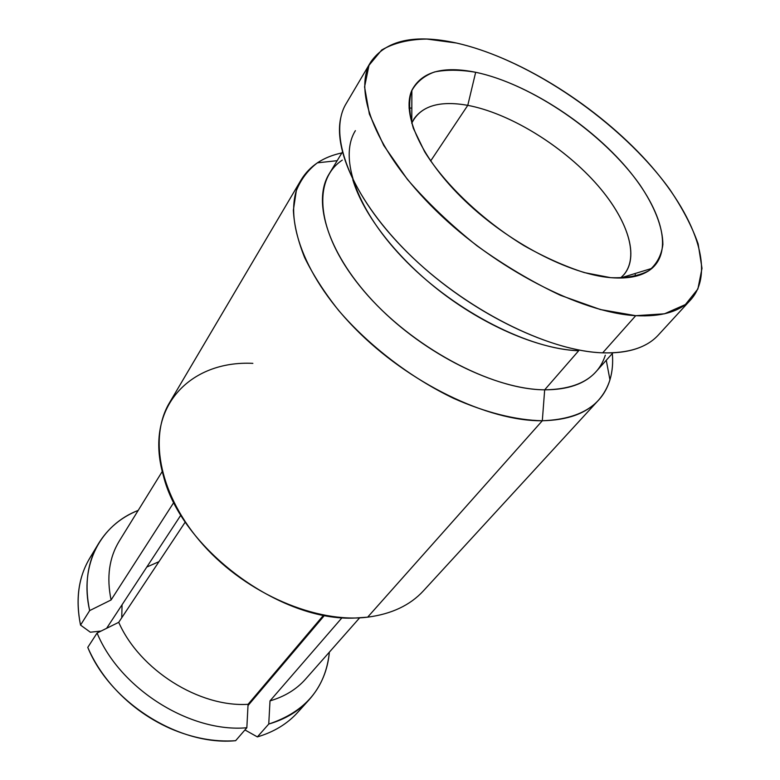 <?xml version="1.0" encoding="UTF-8"?>
<svg xmlns="http://www.w3.org/2000/svg" width="780" height="780" viewBox="0 0 780 780"><rect width="100%" height="100%" fill="white"/><g stroke="black" fill="none" stroke-linecap="round" stroke-linejoin="round"><path stroke-width="1.17" d="M635.739 315.685L664.462 313.814L685.367 304.57L697.885 288.99L702 268.33L698.149 243.925C691.928 226.258 682.383 207.977 669.533 189.072C621.328 122.626 530.127 59.66 456.427 43.017L426.875 39.059C408.886 39.322 393.832 42.968 381.703 49.998L368.989 65.315L364.572 86.912L369.369 114.046L383.74 145.451L407.355 179.332C427.343 202.517 450.528 224.65 476.902 245.729C504.397 265.473 532.252 282.009 560.469 295.327L600.434 309.553L635.739 315.685C661.518 316.982 679.916 311.6 690.943 299.53C717.132 269.812 692.494 209.342 641.95 155.912C591.142 102.307 517.452 56.813 456.427 43.017C414.609 33.833 386.041 40.16 370.734 62.02C352.667 91.231 376.204 152.139 435.864 210.464C495.329 268.798 580.778 312.692 635.739 315.685L602.706 352.833L635.739 315.685M610.74 277.68L584.366 272.6C564.954 266.36 544.83 257.371 523.984 245.641C482.459 220.243 445.078 184.665 424.622 151.691L413.351 128.32C409.188 113.938 408.564 101.566 411.479 91.221C416.305 82.251 423.988 75.835 434.548 71.955C446.452 69.566 460.161 69.673 475.673 72.277C531.687 83.947 603.398 133.302 639.678 184.519C654.478 206.281 662.737 227.107 662.883 244.481C661.469 255.314 656.789 264.059 648.843 270.699C639.034 275.886 626.33 278.216 610.74 277.68C629.207 279.123 642.944 276.013 651.963 268.359C674.934 248.245 658.739 202.166 619.866 160.183C580.905 118.092 522.493 82.085 475.673 72.277C442.904 65.725 421.639 71.731 411.869 90.285C401.203 113.909 421.298 159.032 465.085 200.879C508.765 242.707 569.78 274.316 610.74 277.68M598.475 400.218L423.433 590.831C410.153 605.27 391.56 614.045 367.643 617.165L542.315 420.742C567.684 420.244 586.404 413.4 598.475 400.218C609.336 387.904 613.957 372.333 612.329 353.515C613.139 362.993 612.339 371.767 609.95 379.84C602.062 405.697 579.52 419.338 542.315 420.742L544.674 389.825C577.843 389.288 598.055 377.754 605.319 355.202M690.943 299.53L658.34 335.029C646.913 347.529 628.368 353.467 602.706 352.833C547.999 351.253 464.451 309.319 407.023 252.077C349.421 194.854 327.551 133.828 346.213 103.526L370.734 62.02M342.303 160.124C311.161 180.511 316.534 235.287 363.86 290.94C410.865 346.622 491.341 389.747 544.674 389.825L542.315 420.742C516.184 420.206 485.599 412.63 453.599 398.356C410.816 377.842 368.989 345.842 338.637 310.459C324.49 292.627 313.141 274.979 304.61 257.527C297.823 240.523 294.07 224.737 293.368 210.161L296.322 190.7C300.914 179.38 307.924 170.089 317.372 162.835C324.412 158.203 332.582 154.898 341.884 152.919C323.398 156.829 309.835 165.769 301.207 179.732C281.58 211.78 300.544 272.776 354.481 327.912C408.232 383.077 488.251 421.561 542.315 420.742L367.643 617.165C316.709 623.532 247.357 594.145 203.716 545.503C159.919 496.899 148.229 437.911 169.601 402.558L301.207 179.732M252.866 363.363C190.291 360.233 143.705 407.14 163.283 475.312C180.784 548.34 280.683 622.44 355.651 617.984L367.643 617.165M180.901 515.053L106.606 628.319L180.901 515.053M90.343 632.209L101.117 631.039L90.343 632.209L80.535 625.092L90.343 632.209M284.086 661.801L283.94 663.205L284.086 661.801M94.594 551.041C79.453 571.165 74.763 595.852 80.535 625.092C75.338 599.527 78.419 577.219 89.758 558.168L98.611 543.446C87.272 562.487 84.289 584.873 89.661 610.603L80.535 625.092L89.661 610.603C78.985 564.583 100.99 524.687 138.216 510.383C121.231 517.198 108.03 528.226 98.611 543.446M309.221 699.65C321.048 686.215 327.766 670.381 329.365 652.148C325.679 687.843 305.477 711.818 268.749 724.054L257.371 736.905L268.749 724.054C285.353 719.248 298.847 711.106 309.221 699.65L297.687 712.403C287.313 723.859 273.877 732.03 257.371 736.905L244.939 729.943L257.371 736.905C273.877 732.03 287.323 723.859 297.697 712.393M87.769 647.38C93.473 660.601 101.361 673.101 111.404 684.869C127.774 703.736 147.361 718.253 170.157 728.452C192.455 738.065 214.276 742.15 235.628 740.698C179.576 746.167 110.204 702.78 87.769 647.38L97.081 633.038C120.032 688.876 190.349 732.937 246.841 727.75L235.628 740.698L246.841 727.75C190.349 732.937 120.032 688.876 97.081 633.038L118.726 622.313C139.62 669.932 199.241 707.441 248.069 704.311L246.841 727.75L248.069 704.311C199.241 707.441 139.62 669.932 118.726 622.313L185.309 521.966L118.726 622.313L97.081 633.038L87.769 647.38M248.011 705.568L324.538 615.332L248.011 705.568M111.091 599.957L173.862 502.369L111.091 599.957L89.661 610.603L111.091 599.957C106.412 577.298 109.151 557.632 119.33 540.959L162.269 471.442M268.749 724.054L270.007 700.879L342.118 617.624L270.007 700.879L268.749 724.054M323.602 615.157L248.069 704.311L323.602 615.157M359.639 617.838L305.575 679.107C296.517 689.344 284.661 696.599 270.007 700.879M340.694 118.034C332.923 153.182 362.593 212.228 419.425 263.835C476.161 315.432 551.889 351.224 602.706 352.833C620.48 353.408 634.93 350.639 646.064 344.526M612.953 352.814L595.978 371.738C585.166 383.789 568.064 389.825 544.674 389.825L578.672 350.756C540.696 349.323 488.104 327.678 442.767 293.358C397.478 258.989 363.305 214.909 352.804 179.722M409.022 108.02L411.83 108.118L409.022 108.02M634.91 273.575L635.817 276.237L634.91 273.575M355.397 130.65C338.276 157.852 357.006 211.906 406.955 262.139C456.739 312.37 529.795 349.245 578.672 350.756L544.674 389.825C496.148 389.561 424.846 354.422 376.906 305.204C328.799 255.996 311.561 201.952 329.189 173.852L342.371 152.12M411.733 123.279L411.791 123.133C420.254 106.158 438.916 100.23 467.776 105.349L475.673 72.277L467.776 105.349C509.057 113.11 560.83 144.7 594.769 182.052C628.67 219.326 641.648 260.198 620.548 277.973L624.068 274.521C640.731 254.563 625.492 214.5 591.63 178.649C557.681 142.74 507.77 112.876 467.776 105.349L430.628 161.011L467.776 105.349C441.782 100.678 423.881 105.154 414.063 118.765L411.733 123.279M158.964 561.668L146.796 567.05M122.06 604.763L121.739 617.779L122.06 604.763M609.95 379.84L606.265 360.262M317.372 162.835L337.174 160.68M411.869 90.285L411.791 123.133M651.963 268.359L620.548 277.973"/></g></svg>
